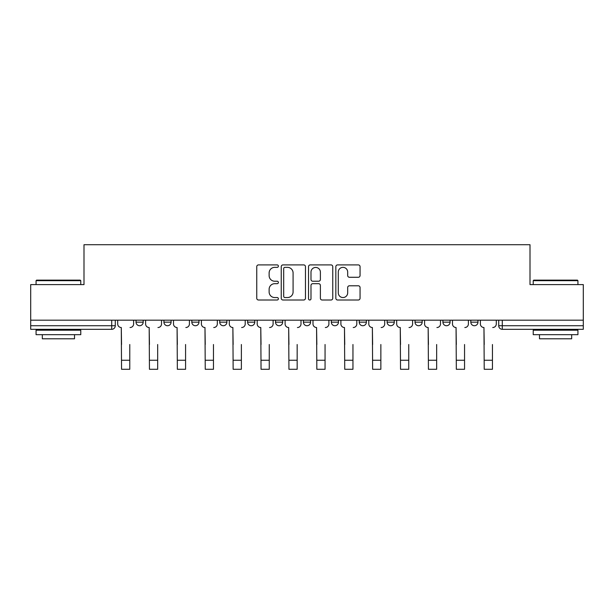 <?xml version="1.0" encoding="UTF-8"?>
<svg xmlns="http://www.w3.org/2000/svg" width="614" height="614" viewBox="0 0 614 614"><rect width="100%" height="100%" fill="white"/><g stroke="black" fill="none" stroke-linecap="round" stroke-linejoin="round"><path stroke-width="0.92" d="M278.388 266.131A1.228 1.228 0 0 0 277.16 264.903L258.509 264.903A1.758 1.758 0 0 0 256.752 266.66L256.752 298.25A1.758 1.758 0 0 0 258.509 300.008L277.16 300.008A1.228 1.228 0 0 0 278.388 298.78A1.228 1.228 0 0 0 277.16 297.552L274.742 297.552A5.618 5.618 0 0 1 269.124 291.934L269.124 289.301A5.618 5.618 0 0 1 274.742 283.683L277.16 283.683A1.228 1.228 0 0 0 278.388 282.455A1.228 1.228 0 0 0 277.16 281.227L274.742 281.227A5.618 5.618 0 0 1 269.124 275.609L269.124 272.977A5.618 5.618 0 0 1 274.742 267.359L277.16 267.359A1.228 1.228 0 0 0 278.388 266.131M442.917 320.186L442.917 322.158L450.07 322.158A3.577 3.577 0 0 1 446.493 325.735A3.577 3.577 0 0 1 442.917 322.158L442.917 320.186M359.221 320.186L359.221 322.158L366.374 322.158A3.577 3.577 0 0 1 362.797 325.735A3.577 3.577 0 0 1 359.221 322.158L359.221 320.186M303.423 320.186L303.423 322.158L310.577 322.158A3.577 3.577 0 0 1 307 325.735A3.577 3.577 0 0 1 303.423 322.158L303.423 320.186M275.525 320.186L275.525 322.158L282.678 322.158A3.577 3.577 0 0 1 279.101 325.735A3.577 3.577 0 0 1 275.525 322.158L275.525 320.186M219.728 320.186L219.728 322.158L226.881 322.158A3.577 3.577 0 0 1 223.304 325.735A3.577 3.577 0 0 1 219.728 322.158L219.728 320.186M358.3 277.275A1.758 1.758 0 0 0 360.057 275.525L360.057 266.66A1.758 1.758 0 0 0 358.3 264.903L337.585 264.903A1.758 1.758 0 0 0 335.835 266.66L335.835 298.25A1.758 1.758 0 0 0 337.585 300.008L358.3 300.008A1.758 1.758 0 0 0 360.057 298.25L360.057 287.544A1.758 1.758 0 0 0 358.3 285.786L349.435 285.786A1.758 1.758 0 0 0 347.678 287.544L347.678 292.855A4.697 4.697 0 0 1 342.988 297.552A4.697 4.697 0 0 1 338.291 292.855L338.291 272.056A4.697 4.697 0 0 1 342.988 267.359A4.697 4.697 0 0 1 347.678 272.056L347.678 275.525A1.758 1.758 0 0 0 349.435 277.275L358.3 277.275M30.7 320.186L30.7 284.604L83.995 284.604L83.995 244.717L530.005 244.717L530.005 284.604L583.3 284.604L583.3 320.186L30.7 320.186L30.7 325.735L115.286 325.735L115.286 320.186L115.286 325.735A3.577 3.577 0 0 1 111.71 329.311L30.7 329.311L30.7 325.735M305.465 266.66A1.758 1.758 0 0 0 303.707 264.903L282.993 264.903A1.758 1.758 0 0 0 281.243 266.66L281.243 298.25A1.758 1.758 0 0 0 282.993 300.008L303.707 300.008A1.758 1.758 0 0 0 305.465 298.25L305.465 266.66M310.293 264.903L331.007 264.903A1.758 1.758 0 0 1 332.757 266.66L332.757 298.25A1.758 1.758 0 0 1 331.007 300.008L322.143 300.008A1.758 1.758 0 0 1 320.385 298.25L320.385 285.441A1.758 1.758 0 0 0 318.628 283.683L312.749 283.683A1.758 1.758 0 0 0 310.991 285.441L310.991 298.78A1.228 1.228 0 0 1 309.763 300.008A1.228 1.228 0 0 1 308.535 298.78L308.535 266.66A1.758 1.758 0 0 1 310.293 264.903M498.714 320.186L498.714 325.735L583.3 325.735L583.3 329.311L502.29 329.311A3.577 3.577 0 0 1 498.714 325.735M583.3 320.186L583.3 325.735M477.968 320.186L477.968 322.158A3.577 3.577 0 0 1 474.392 325.735A3.577 3.577 0 0 1 470.815 322.158A3.577 3.577 0 0 0 474.392 325.735M470.815 320.186L470.815 322.158L477.968 322.158M450.07 320.186L450.07 322.158A3.577 3.577 0 0 1 446.493 325.735M422.171 320.186L422.171 322.158A3.577 3.577 0 0 1 418.594 325.735A3.577 3.577 0 0 1 415.018 322.158L422.171 322.158M415.018 320.186L415.018 322.158M394.272 320.186L394.272 322.158A3.577 3.577 0 0 1 390.696 325.735A3.577 3.577 0 0 1 387.119 322.158L394.272 322.158L394.272 320.186M387.119 320.186L387.119 322.158M366.374 320.186L366.374 322.158M338.475 320.186L338.475 322.158A3.577 3.577 0 0 1 334.899 325.735A3.577 3.577 0 0 1 331.322 322.158L338.475 322.158L338.475 320.186M331.322 320.186L331.322 322.158M310.577 320.186L310.577 322.158L310.577 320.186M282.678 322.158L282.678 320.186L282.678 322.158A3.577 3.577 0 0 1 279.101 325.735M254.779 320.186L254.779 322.158A3.577 3.577 0 0 1 251.203 325.735A3.577 3.577 0 0 1 247.626 322.158A3.577 3.577 0 0 0 251.203 325.735A3.577 3.577 0 0 0 254.779 322.158L254.779 320.186M247.626 320.186L247.626 322.158L254.779 322.158M226.881 320.186L226.881 322.158M198.982 320.186L198.982 322.158A3.577 3.577 0 0 1 195.405 325.735A3.577 3.577 0 0 1 191.829 322.158A3.577 3.577 0 0 0 195.405 325.735A3.577 3.577 0 0 0 198.982 322.158L191.829 322.158L191.829 320.186M163.93 320.186L163.93 322.158L171.083 322.158L171.083 320.186L171.083 322.158A3.577 3.577 0 0 1 167.507 325.735A3.577 3.577 0 0 1 163.93 322.158A3.577 3.577 0 0 0 167.507 325.735M136.032 320.186L136.032 322.158L143.185 322.158L143.185 320.186L143.185 322.158A3.577 3.577 0 0 1 139.608 325.735A3.577 3.577 0 0 1 136.032 322.158A3.577 3.577 0 0 0 139.608 325.735M111.71 320.186L111.71 329.311A3.577 3.577 0 0 0 115.286 325.735M284.927 267.359A1.228 1.228 0 0 0 283.699 268.587L283.699 296.324A1.228 1.228 0 0 0 284.927 297.552L287.475 297.552A5.618 5.618 0 0 0 293.085 291.934L293.085 272.977A5.618 5.618 0 0 0 287.475 267.359L284.927 267.359M320.385 272.14A4.697 4.697 0 0 0 315.688 267.443A4.697 4.697 0 0 0 310.991 272.14L310.991 279.47A1.758 1.758 0 0 0 312.749 281.227L318.628 281.227A1.758 1.758 0 0 0 320.385 279.47L320.385 272.14M117.704 323.946L117.704 320.186L117.704 323.946A3.577 3.577 0 0 0 121.28 327.523L121.549 344.508M121.28 327.523L121.549 369.283L129.777 369.283L129.777 344.508M133.622 323.946L133.622 320.186L133.622 323.946A3.577 3.577 0 0 1 130.045 327.523M129.777 369.283L121.549 369.283M145.602 323.946L145.602 320.186L145.602 323.946A3.577 3.577 0 0 0 149.179 327.523L149.448 344.508M149.179 327.523L149.448 369.283L157.675 369.283L157.675 344.508M161.52 323.946L161.52 320.186L161.52 323.946A3.577 3.577 0 0 1 157.944 327.523M173.501 323.946L173.501 320.186L173.501 323.946A3.577 3.577 0 0 0 177.078 327.523L177.346 344.508M177.078 327.523L177.346 369.283L185.574 369.283L185.574 344.508M189.419 323.946L189.419 320.186L189.419 323.946A3.577 3.577 0 0 1 185.842 327.523M157.675 369.283L149.448 369.283M185.574 369.283L177.346 369.283M36.065 280.667L36.602 280.13L80.234 280.13L80.772 280.667L36.065 280.667L36.065 284.604M80.772 334.676L36.065 334.676L36.065 330.202L80.772 330.202L80.772 334.676M74.517 334.676L74.517 338.79L42.328 338.79L42.328 334.676M533.228 280.667L533.766 280.13L577.398 280.13L577.935 280.667L533.228 280.667L533.228 284.604M577.935 334.676L533.228 334.676L533.228 330.202L577.935 330.202L577.935 334.676M571.672 334.676L571.672 338.79L539.483 338.79L539.483 334.676M201.4 323.946L201.4 320.186L201.4 323.946A3.577 3.577 0 0 0 204.976 327.523L205.245 344.508M204.976 327.523L205.245 369.283L213.472 369.283L213.472 344.508M217.318 323.946L217.318 320.186L217.318 323.946A3.577 3.577 0 0 1 213.741 327.523M229.298 323.946L229.298 320.186L229.298 323.946A3.577 3.577 0 0 0 232.875 327.523L233.143 344.508M232.875 327.523L233.143 369.283L241.371 369.283L241.371 344.508M245.216 323.946L245.216 320.186L245.216 323.946A3.577 3.577 0 0 1 241.632 327.523M257.197 323.946L257.197 320.186L257.197 323.946A3.577 3.577 0 0 0 260.773 327.523L261.042 344.508M260.773 327.523L261.042 369.283L269.262 369.283L269.262 344.508M273.107 323.946L273.107 320.186L273.107 323.946A3.577 3.577 0 0 1 269.531 327.523M213.472 369.283L205.245 369.283M241.371 369.283L233.143 369.283M269.262 369.283L261.042 369.283M285.096 323.946L285.096 320.186L285.096 323.946A3.577 3.577 0 0 0 288.672 327.523L288.941 344.508M288.672 327.523L288.941 369.283L297.161 369.283L297.161 344.508M301.006 323.946L301.006 320.186L301.006 323.946A3.577 3.577 0 0 1 297.429 327.523M297.161 369.283L288.941 369.283M312.994 323.946L312.994 320.186L312.994 323.946A3.577 3.577 0 0 0 316.571 327.523L316.839 344.508M316.571 327.523L316.839 369.283L325.059 369.283L325.059 344.508M328.904 323.946L328.904 320.186L328.904 323.946A3.577 3.577 0 0 1 325.328 327.523M325.059 369.283L316.839 369.283M340.893 323.946L340.893 320.186L340.893 323.946A3.577 3.577 0 0 0 344.469 327.523L344.738 344.508M344.469 327.523L344.738 369.283L352.958 369.283L352.958 344.508M356.803 323.946L356.803 320.186L356.803 323.946A3.577 3.577 0 0 1 353.227 327.523M352.958 369.283L344.738 369.283M368.784 323.946L368.784 320.186L368.784 323.946A3.577 3.577 0 0 0 372.368 327.523L372.629 344.508M372.368 327.523L372.629 369.283L380.857 369.283L380.857 344.508M384.702 323.946L384.702 320.186L384.702 323.946A3.577 3.577 0 0 1 381.125 327.523M380.857 369.283L372.629 369.283M396.682 323.946L396.682 320.186L396.682 323.946A3.577 3.577 0 0 0 400.259 327.523L400.528 344.508M400.259 327.523L400.528 369.283L408.755 369.283L408.755 344.508M412.6 323.946L412.6 320.186L412.6 323.946A3.577 3.577 0 0 1 409.024 327.523M408.755 369.283L400.528 369.283M424.581 323.946L424.581 320.186L424.581 323.946A3.577 3.577 0 0 0 428.158 327.523L428.426 344.508M428.158 327.523L428.426 369.283L436.654 369.283L436.654 344.508M440.499 323.946L440.499 320.186L440.499 323.946A3.577 3.577 0 0 1 436.922 327.523M436.654 369.283L428.426 369.283M452.48 323.946L452.48 320.186L452.48 323.946A3.577 3.577 0 0 0 456.056 327.523L456.325 344.508M456.056 327.523L456.325 369.283L464.552 369.283L464.552 344.508M468.398 323.946L468.398 320.186L468.398 323.946A3.577 3.577 0 0 1 464.821 327.523M464.552 369.283L456.325 369.283M480.378 323.946L480.378 320.186L480.378 323.946A3.577 3.577 0 0 0 483.955 327.523L484.223 344.508M483.955 327.523L484.223 369.283L492.451 369.283L492.451 344.508M496.296 323.946L496.296 320.186L496.296 323.946A3.577 3.577 0 0 1 492.72 327.523M492.451 369.283L484.223 369.283M502.29 320.186L502.29 329.311M129.777 360.249L121.549 360.249M157.675 360.249L149.448 360.249M185.574 360.249L177.346 360.249M213.472 360.249L205.245 360.249M241.371 360.249L233.143 360.249M269.262 360.249L261.042 360.249M297.161 360.249L288.941 360.249M325.059 360.249L316.839 360.249M352.958 360.249L344.738 360.249M380.857 360.249L372.629 360.249M408.755 360.249L400.528 360.249M436.654 360.249L428.426 360.249M464.552 360.249L456.325 360.249M492.451 360.249L484.223 360.249M80.772 284.604L80.772 280.667M70.579 330.202L70.579 329.311M46.257 330.202L46.257 329.311M577.935 284.604L577.935 280.667M567.743 330.202L567.743 329.311M543.421 330.202L543.421 329.311"/></g></svg>
